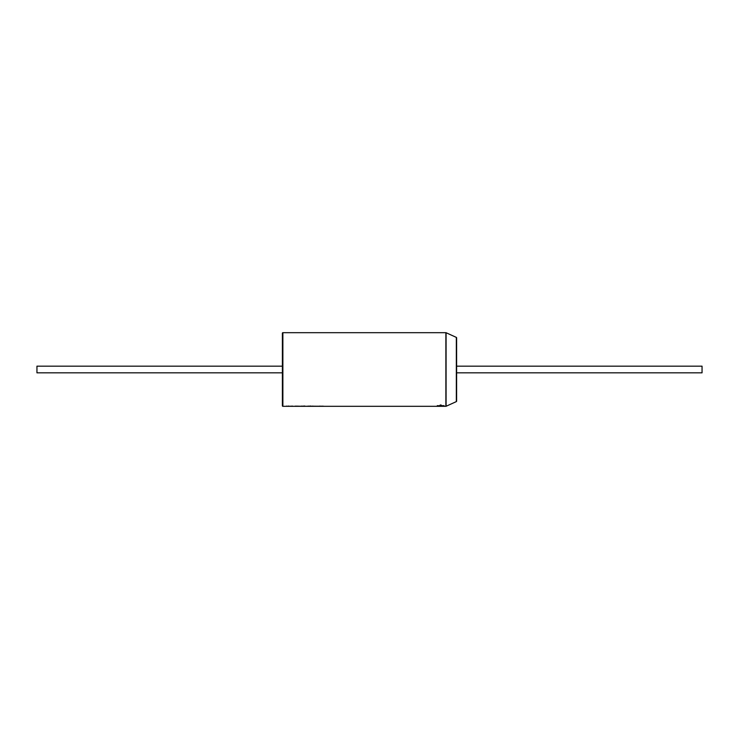 <?xml version="1.0" encoding="UTF-8"?>
<svg xmlns="http://www.w3.org/2000/svg" width="739" height="739" viewBox="0 0 739 739"><rect width="100%" height="100%" fill="white"/><g stroke="black" fill="none" stroke-linecap="round" stroke-linejoin="round"><path stroke-width="1.11" d="M456.332 337.39A0.48 0.48 0 0 1 456.61 337.825L456.61 401.175A0.48 0.48 0 0 1 456.332 401.61L456.332 337.39L446.079 332.726A0.48 0.48 0 0 0 445.876 332.689L282.871 332.689L282.871 406.311A0.48 0.48 0 0 1 282.39 405.831L282.39 333.169A0.48 0.48 0 0 1 282.871 332.689M456.332 401.61L446.079 406.274A0.48 0.48 0 0 1 445.876 406.311L282.871 406.311M321.687 406.247L319.47 406.219M313.114 406.311L311.442 406.219M310.805 406.034L308.523 406.219M308.588 406.201L306.87 406.219M304.93 406.034L301.309 406.219M296.441 406.311L294.778 406.219M286.399 406.219L288.21 406.311M456.61 366.165L702.05 366.165L702.05 372.835L456.61 372.835M282.39 372.835L36.95 372.835L36.95 366.165L282.39 366.165M440.185 406.191L437.285 405.831L440.185 405.665L440.185 405.018L441.155 405.018L441.155 405.665L444.047 405.665L440.185 406.191M319.885 406.09L321.059 406.311M312.144 406.127L316.227 406.311M308.569 406.09L309.743 406.311M306.279 406.284L307.064 406.311M301.226 406.09L302.399 406.311M286.686 406.09L287.85 406.311M295.48 406.127L299.563 406.311M290.242 406.219L292.699 406.127M287.97 406.219L288.921 406.034M296.866 406.154L300.413 406.247M313.114 406.21L319.47 406.247M321.687 406.154L323.821 406.247M437.285 405.665L440.185 405.831M440.185 406.09L441.155 406.09M444.047 405.665L441.155 405.831M441.155 405.572L441.155 405.018M440.185 405.572L440.185 405.018M446.079 332.726L446.079 406.274M445.876 406.311L445.876 332.689"/></g></svg>
